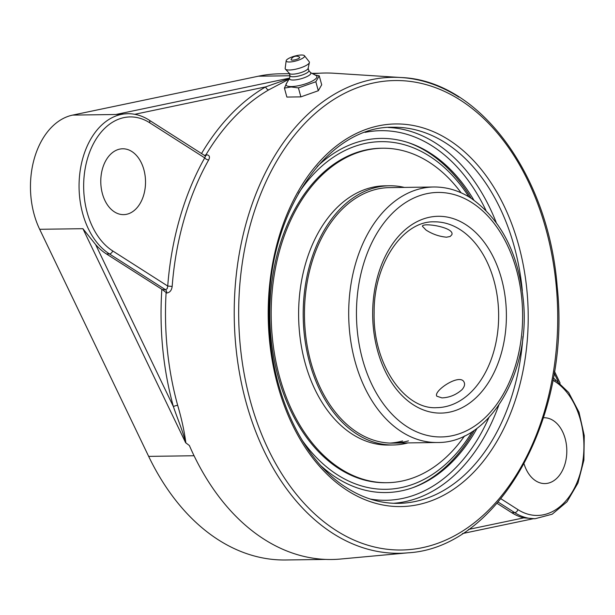 <?xml version="1.0" encoding="UTF-8"?>
<svg xmlns="http://www.w3.org/2000/svg" width="615" height="615" viewBox="0 0 615 615"><rect width="100%" height="100%" fill="white"/><g stroke="black" fill="none" stroke-linecap="round" stroke-linejoin="round"><path stroke-width="0.92" d="M289.488 78.443L265.68 86.876A3.252 2.229 -120.1 0 0 268.755 89.867L289.073 79.135M204.511 155.457L205.979 154.757A243.094 165.166 -90.8 0 1 268.755 89.867M205.149 155.864A3.252 2.076 91 0 0 206.609 154.772L205.979 154.757M205.018 155.864L205.448 156.325L204.718 157.886A3.252 1.553 -150.6 0 0 208.669 159.946C210.169 156.894 209.484 155.172 206.609 154.772M205.095 155.826L149.022 120.033A3.252 2.176 122.6 0 1 149.66 122.739L204.718 157.886A245.923 167.088 89.2 0 0 179.872 217.918A245.923 167.088 89.2 0 0 167.726 286.052L172.169 286.421A242.671 164.881 -90.8 0 1 184.154 219.186A242.671 164.881 -90.8 0 1 208.669 159.946M149.022 120.033C142.28 115.743 135.185 113.629 127.743 113.698A73.162 49.707 89.2 0 0 82.987 157.617A73.162 49.707 89.2 0 0 109.416 253.918A3.252 2.176 -57.4 0 0 112.668 250.905L167.726 286.052L167.249 288.666L165.504 289.726A3.252 2.076 -89 0 1 166.703 293.017C169.809 292.602 171.631 290.403 172.169 286.421M161.845 289.334A246.338 167.372 89.2 0 0 173.392 406.607L95.594 244.509A73.162 49.707 -90.8 0 0 106.433 253.957L162.445 289.665L166.703 293.017M95.594 244.509L82.91 228.688L185.569 442.585C183.454 432.714 177.428 418.554 173.392 406.607A3.252 0.853 164.6 0 1 177.689 405.385A243.094 165.166 -90.8 0 1 166.081 293.001M185.569 442.585L185.861 442.885C184.354 431.3 181.633 418.807 177.689 405.385M185.638 442.731L189.374 445.514A243.263 165.281 89.2 0 0 264.066 539.24A243.263 165.281 89.2 0 0 340.587 559.035L407.853 552.831C498.903 547.919 571.389 417.208 557.198 286.782C548.603 174.575 479.162 80.442 401.172 77.536L401.172 77.536A238.005 161.714 89.2 0 0 246.984 220.208A238.005 161.714 89.2 0 0 332.984 533.474A238.005 161.714 89.2 0 0 407.853 552.831M458.928 97.139A238.005 161.714 89.2 0 0 401.172 77.536L333.753 73.231A243.263 165.281 89.2 0 0 312.897 73.838M311.982 92.957L304.656 95.548M289.596 78.113L115.866 114.498L127.743 113.698M289.434 73.669L279.887 73.808A241.434 164.044 89.2 0 0 258.392 76.199L72.624 115.105A73.162 49.707 89.2 0 0 34.379 158.301A73.162 49.707 89.2 0 0 39.668 229.295L148.661 456.384A241.434 164.044 89.2 0 0 285.714 559.988L325.858 559.419M552.916 380.178L554.922 381.454A69.91 47.501 -90.8 0 1 580.183 473.473A69.91 47.501 -90.8 0 1 517.93 509.62A3.252 2.176 122.6 0 1 514.678 512.633A73.162 49.707 89.2 0 0 535.065 518.729L523.772 517.861A73.162 49.707 -90.8 0 1 511.695 512.679L497.081 503.347M543.529 417.746A32.926 22.371 -90.8 0 1 543.975 417.731A32.926 22.371 -90.8 0 1 565.047 463.81A32.926 22.371 -90.8 0 1 544.898 483.575A32.926 22.371 -90.8 0 1 524.088 463.987M321.422 466.216A177.097 120.325 89.2 0 0 414.625 487.019A177.097 120.325 89.2 0 0 477.055 428.301M473.842 200.075A177.097 120.325 89.2 0 0 430.3 153.143A177.097 120.325 89.2 0 0 409.79 143.134A177.097 120.325 89.2 0 0 317.209 166.55M102.544 168.548A32.926 22.371 -90.8 0 1 122.685 148.784A32.926 22.371 -90.8 0 1 143.756 194.863A32.926 22.371 -90.8 0 1 123.607 214.627A32.926 22.371 -90.8 0 1 102.544 168.548M319.239 75.822L321.699 84.785L318.293 90.736L300.881 96.878L298.421 87.907L315.833 81.764L319.239 75.822L315.172 75.045M318.293 90.736L315.833 81.764M300.881 96.878L286.882 97.07L284.414 88.106L291.126 86.953L298.421 87.907M286.844 82.787L284.414 88.106M310.521 72.578L316.079 75.53A16.028 4.197 164.6 0 1 310.26 82.041A16.028 4.197 164.6 0 1 291.387 86.561A16.028 4.197 164.6 0 1 286.29 83.709L289.557 78.328M299.505 57.087A4.466 1.169 164.6 0 1 295.692 59.632A4.466 1.169 164.6 0 1 291.126 59.386A5.919 5.919 0 0 1 299.505 57.087M308.792 70.479L310.675 72.762A11.039 2.89 164.6 0 1 305.54 77.221A11.039 2.89 164.6 0 1 293.232 80.027A11.039 2.89 164.6 0 1 289.527 78.574L289.973 75.645M308.161 68.196L308.83 70.617A9.755 2.552 164.6 0 1 303.664 74.484A9.755 2.552 164.6 0 1 293.278 76.767A9.755 2.552 164.6 0 1 290.011 75.783L289.35 73.362M304.456 55.727L309.214 61.769A12.546 3.283 164.6 0 1 309.391 62.561L308.123 68.38A9.755 2.552 164.6 0 1 302.372 72.109A9.755 2.552 164.6 0 1 292.563 74.177A9.755 2.552 164.6 0 1 289.481 73.5L285.421 69.141A12.546 3.283 164.6 0 1 285.168 68.373L286.167 60.747A9.54 2.498 164.6 0 1 291.695 57.072A9.54 2.498 164.6 0 1 301.396 55.012A9.54 2.498 164.6 0 1 304.456 55.727A9.54 2.498 164.6 0 1 299.982 59.57A9.54 2.498 164.6 0 1 289.381 61.992A9.54 2.498 164.6 0 1 286.167 60.747M309.391 62.561A12.546 3.283 164.6 0 1 301.996 67.35A12.546 3.283 164.6 0 1 289.388 70.01A12.546 3.283 164.6 0 1 285.421 69.141M462.019 389.649C456.13 394.853 449.434 397.598 441.939 397.89L436.811 396.191C433.045 390.963 460.258 372.667 464.133 382.269C465.132 384.398 464.425 386.858 462.019 389.649M426.034 230.056L422.382 226.235C422.559 222.238 454.969 227.319 451.841 234.738L450.165 236.491L446.536 237.19C439.248 236.537 432.414 234.154 426.034 230.056M471.113 198.238A177.881 120.863 89.2 0 0 428.194 152.459A177.881 120.863 89.2 0 0 407.63 142.411M412.488 487.803A177.881 120.863 89.2 0 0 474.38 430.216M298.475 193.325A173.845 118.118 -90.8 0 1 429.439 156.125A173.845 118.118 -90.8 0 1 468.891 196.854M472.197 431.653A173.845 118.118 -90.8 0 1 301.942 439.979M433.713 186.998A127.759 86.807 89.2 0 0 350.25 289.273A127.759 86.807 89.2 0 0 401.71 431.861A127.759 86.807 89.2 0 0 437.303 442.5C488.333 443.415 529.607 374.681 523.696 304.094C519.46 255.24 501.832 219.893 470.813 198.045C459.051 190.565 446.69 186.891 433.713 186.998L389.48 187.621A127.759 86.807 89.2 0 0 374.089 189.874A127.759 86.807 89.2 0 0 304.979 327.98A127.759 86.807 89.2 0 0 393.07 443.115A127.759 86.807 89.2 0 0 408.452 440.87M404.332 187.414A129.619 88.068 89.2 0 0 389.449 185.768A129.619 88.068 89.2 0 0 373.835 188.044A129.619 88.068 89.2 0 0 303.725 328.156A129.619 88.068 89.2 0 0 393.093 444.976A129.619 88.068 89.2 0 0 407.93 442.908M390.141 443.084A127.759 86.807 89.2 0 0 402.602 440.955M461.127 192.803A167.249 113.637 89.2 0 0 382.453 148.23L381.092 148.246A167.249 113.637 89.2 0 0 360.951 151.19A167.249 113.637 89.2 0 0 270.477 331.985A167.249 113.637 89.2 0 0 385.797 482.714L387.158 482.698A167.249 113.637 89.2 0 0 407.299 479.754A167.249 113.637 89.2 0 0 464.548 435.927M382.453 148.23A167.249 113.637 89.2 0 0 362.312 151.175A167.249 113.637 89.2 0 0 271.845 331.962A167.249 113.637 89.2 0 0 387.158 482.698M389.449 185.768L384.867 185.83A129.619 88.068 89.2 0 0 369.254 188.113A129.619 88.068 89.2 0 0 299.144 328.226A129.619 88.068 89.2 0 0 388.511 445.045L393.093 444.976M134.77 114.298L265.68 86.876A246.338 167.372 89.2 0 0 201.528 153.55M106.433 253.957L109.416 253.918L165.504 289.726L162.445 289.665M251.266 221.469A234.761 159.508 -90.8 0 1 460.312 100.084A234.761 159.508 -90.8 0 1 545.136 409.075A234.761 159.508 -90.8 0 1 336.09 530.461A234.761 159.508 -90.8 0 1 251.266 221.469M347.583 490.655A191.327 129.996 89.2 0 0 527.224 293.793A191.327 129.996 89.2 0 0 319.808 161.376A191.327 129.996 89.2 0 0 347.583 490.655M554.146 373.174L558.128 381.485M258.392 76.199L289.957 75.753M72.624 115.105L115.866 114.498M523.772 517.861L468.561 529.423M554.922 381.454A3.252 2.176 -57.4 0 0 554.284 378.748L553.292 378.117M498.165 502.094L514.678 512.633L511.695 512.679M517.93 509.62L500.941 498.78M112.668 250.905A69.91 47.501 -90.8 0 1 87.407 158.885A69.91 47.501 -90.8 0 1 149.66 122.739M39.668 229.295L82.91 228.688M522.958 336.428A188.075 127.782 -90.8 0 1 398.459 503.362C380.662 503.562 363.496 498.427 346.945 487.941C299.774 458.982 267.056 384.098 269.101 308.276C269.209 210.484 328.356 125.598 393.177 127.251A188.075 127.782 -90.8 0 1 522.32 290.618M393.492 503.285A188.075 127.782 89.2 0 0 498.78 405.27M496.213 222.484A188.075 127.782 89.2 0 0 435.589 143.049A188.075 127.782 89.2 0 0 388.203 127.466M365.087 132.363A184.823 125.575 -90.8 0 1 432.345 146.062A184.823 125.575 -90.8 0 1 485.935 210.353M488.848 417.685A184.823 125.575 -90.8 0 1 370.245 499.042M148.661 456.384L194.063 455.746M434.205 221.838A92.919 63.13 -90.8 0 1 460.089 229.579A92.919 63.13 -90.8 0 1 497.52 333.276A92.919 63.13 -90.8 0 1 436.811 407.66C404.831 409.936 372.844 364.388 374.128 312.904C373.513 263.374 403.417 220.654 434.205 221.838M471.882 202.612A122.27 83.079 -90.8 0 1 489.64 413.042A122.27 83.079 -90.8 0 1 357.084 328.425A122.27 83.079 -90.8 0 1 471.882 202.612M465.57 224.49A98.408 66.858 89.2 0 0 373.174 325.742A98.408 66.858 89.2 0 0 479.854 393.846A98.408 66.858 89.2 0 0 465.57 224.49M554.446 371.299L560.134 383.153M533.144 518.752L462.426 533.566M535.065 518.729L552.185 514.202L567.007 501.786L577.931 483.067L583.889 460.158L584.25 435.62L578.992 412.188L568.652 392.501L554.284 378.748M311.982 73.354L319.024 73.254M393.07 443.115L437.303 442.5"/></g></svg>
